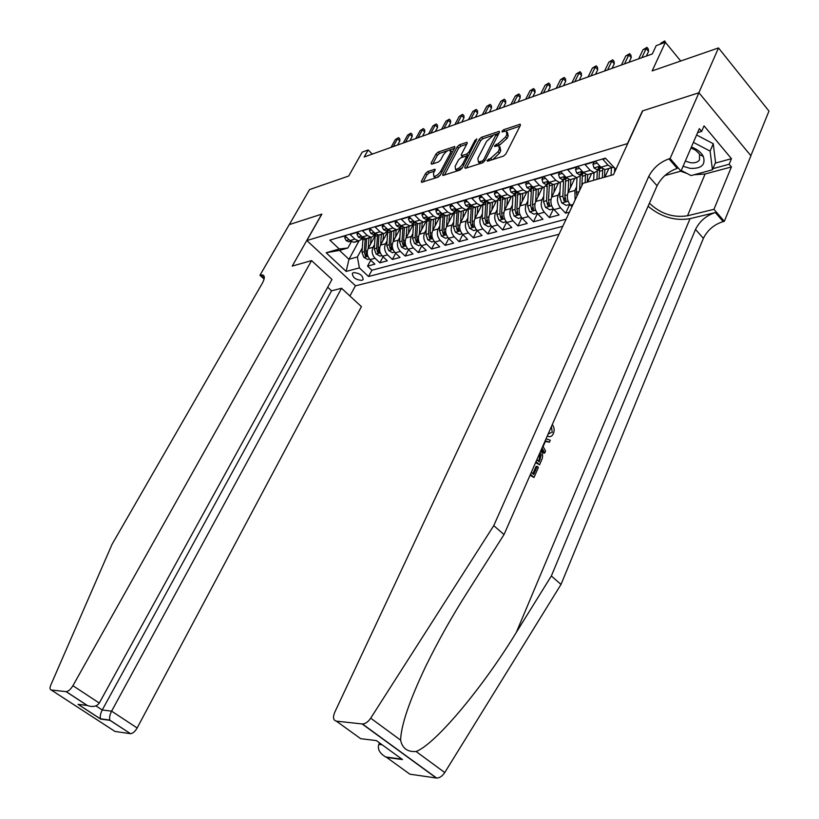 <?xml version="1.0" encoding="UTF-8"?>
<svg xmlns="http://www.w3.org/2000/svg" width="819" height="819" viewBox="0 0 819 819"><rect width="100%" height="100%" fill="white"/><g stroke="black" fill="none" stroke-linecap="round" stroke-linejoin="round"><path stroke-width="1.23" d="M487.029 160.452L487.5 161.23L503.531 156.081L505.876 153.972L520.382 125.327L520.198 124.201L503.644 129.73L502.037 131.173L502.16 131.961L506.265 130.979L506.818 134.603L505.61 136.957L498.239 143.591L494.584 145.721L494.696 146.529L498.751 145.587L499.324 149.293L498.106 151.679L490.694 158.333L487.029 160.452M361.875 280.374L363.104 279.617C362.858 275.43 359.674 273.085 353.552 272.594L352.354 273.351C352.59 277.528 355.763 279.873 361.875 280.374M427.713 171.55L425.563 173.515L421.447 181.204L421.56 182.35L438.083 177.119L440.284 175.123L454.832 147.615L454.709 146.509L438.134 152.068L435.984 154.013L431.101 163.165L431.633 164.22L438.482 161.937L440.653 159.971L443.089 155.395C445.27 152.047 447.614 150.235 450.122 149.949L450.43 152.918L440.857 171.007C438.677 174.375 436.332 176.198 433.835 176.474L433.507 173.403L435.002 169.246L427.713 171.55L429.074 172.942L426.924 174.897L423.167 181.91M627.6 143.325L642.444 110.934L698.832 92.793L718.498 47.932L652.159 70.905L665.386 42.312L656.193 45.639L652.333 53.941L364.209 156.982L368.161 149.969L362.213 152.129L348.699 176.024L309.551 189.578L289.312 224.58L321.887 214.097L306.869 240.551L627.753 143.509M464.711 167.25L465.335 168.356L482.565 162.817L484.858 160.749L499.385 132.463L499.232 131.337L481.49 137.285L479.248 139.312L464.711 167.25L465.673 168.243M459.95 170.086L442.844 175.501L442.721 174.345L457.258 146.785L459.449 144.799L467.004 142.322L467.137 143.427L461.281 154.596L461.414 155.733L466.646 154.085L468.877 152.068L474.979 140.387L476.883 138.923L462.192 168.059L459.95 170.086M718.498 47.932L768.969 111.077L750.849 155.723M370.731 260.196L367.547 266.103L374.887 264.148L370.116 259.623L375.051 258.272C372.061 254.873 371.396 251.208 373.034 247.256L374.559 244.441M383.077 256.757L379.832 262.827L387.326 260.821L382.534 256.245L387.582 254.873C384.572 251.433 383.896 247.727 385.544 243.745L387.07 240.878M395.679 253.245L392.373 259.469L400.03 257.432L395.208 252.795L400.358 251.402C397.338 247.922 396.652 244.175 398.3 240.151L399.846 237.244M408.538 249.662L405.18 256.06L412.981 253.972L408.149 249.283L413.4 247.85C410.37 244.328 409.684 240.54 411.333 236.486L412.889 233.528M421.672 245.987L418.243 252.569L426.218 250.44L421.365 245.69L426.73 244.236C423.679 240.673 422.983 236.845 424.631 232.75L426.208 229.73M435.073 242.24L431.582 249.007L439.721 246.826L434.858 242.025L440.325 240.53C437.274 236.926 436.568 233.057 438.216 228.921L439.803 225.86M448.771 238.411L445.208 245.362L453.521 243.141L448.638 238.278L454.228 236.752C451.156 233.108 450.44 229.197 452.088 225.02L453.695 221.898M462.755 234.49L459.131 241.646L467.618 239.373L462.715 234.449L468.427 232.893C465.346 229.197 464.629 225.245 466.267 221.038L467.884 217.844M477.047 230.487L473.351 237.848L482.033 235.534L477.098 230.538L482.944 228.951C479.842 225.205 479.115 221.212 480.763 216.963L482.391 213.708M491.656 226.382L487.878 233.968L496.754 231.603L491.799 226.546L497.778 224.918C494.666 221.13 493.939 217.086 495.577 212.797L497.225 209.48M506.582 222.184L502.733 229.996L511.803 227.58L506.838 222.451L512.95 220.792C509.827 216.953 509.08 212.868 510.718 208.528L512.387 205.149M521.857 217.874L517.925 225.942L527.201 223.464L522.215 218.274L528.46 216.574C525.327 212.684 524.58 208.558 526.207 204.177L527.897 200.727M537.469 213.462L533.456 221.795L542.946 219.257L537.94 213.994L544.338 212.264C541.185 208.323 540.427 204.136 542.055 199.713L543.755 196.191M553.449 208.937L549.344 217.557L559.049 214.957L554.033 209.623L560.575 207.842C557.422 203.849 556.654 199.621 558.271 195.157L559.991 191.564M569.727 204.433L565.601 213.206L569.389 212.203M605.65 158.456L602.815 159.295L608.046 165.141L612.1 167.537L613.697 167.455M608.22 168.663L604.924 169.615L600.87 167.23L595.648 161.435L585.032 164.588L590.243 170.342L594.297 172.696L599.18 169.615L599.641 168.612M590.591 173.771L587.295 174.734L583.251 172.389L578.04 166.667L567.69 169.748L572.88 175.42L576.914 177.733L581.807 174.672L582.268 173.679M573.372 178.757L570.085 179.719L566.052 177.416L560.861 171.775L550.747 174.785L555.927 180.375L559.95 182.647L565.315 178.624M556.572 183.63L553.275 184.582L549.262 182.32L544.082 176.761L534.213 179.699L539.373 185.207L543.386 187.449L548.74 183.456M540.161 188.39L536.875 189.343L532.862 187.111L527.702 181.634L518.058 184.5L523.198 189.936L527.211 192.137L532.565 188.175L533.855 188.022M524.129 193.038L520.843 193.99L516.84 191.789L511.701 186.394L502.282 189.189L507.401 194.553L511.404 196.724L516.738 192.813M508.456 197.574L505.18 198.526L501.187 196.365L496.068 191.042L486.865 193.775L491.963 199.068L495.945 201.198L501.269 197.348M493.14 202.017L489.864 202.958L485.892 200.839L480.794 195.577L471.795 198.259L476.873 203.47L480.845 205.579L486.148 201.781M478.163 206.357L474.897 207.299L470.935 205.211L465.857 200.02L457.053 202.641L462.121 207.791L466.072 209.859L471.355 206.101M463.523 210.596L460.258 211.548L456.306 209.48L451.249 204.361L442.639 206.92L447.686 212.008L451.627 214.046L456.889 210.34M449.201 214.752L445.945 215.694L442.004 213.667L436.967 208.61L428.552 211.118L433.568 216.134L437.5 218.141L442.741 214.476M435.176 218.816L431.93 219.748L428.009 217.752L422.993 212.766L414.752 215.213L419.758 220.168L423.669 222.144L428.511 219.277L428.9 218.53L427.057 218.089L426.699 217.393L427.436 217.189M421.468 222.788L418.222 223.73L414.312 221.754L409.316 216.83L401.259 219.226L406.234 224.119L410.135 226.064L415.294 222.584M408.036 226.679L404.801 227.61L400.911 225.675L395.935 220.813L388.042 223.157L392.997 227.989L396.887 229.914L401.975 226.556M395.741 229.678L391.666 231.419L387.786 229.515L382.831 224.703L375.102 227.006L380.036 231.777L383.916 233.671L388.933 230.436M382.821 233.466L378.798 235.155L374.928 233.272L370.004 228.521L362.438 230.774L367.352 235.483L371.212 237.356L376.167 234.234M370.178 237.162L366.195 238.8L362.346 236.947L357.442 232.258L350.02 234.459L354.914 239.117L358.763 240.96L363.656 237.96M370.116 259.623C367.137 256.234 366.462 252.58 368.11 248.648L375.02 235.892M382.534 256.245C379.535 252.815 378.859 249.13 380.507 245.157L387.223 232.668M395.208 252.795C392.199 249.334 391.523 245.598 393.161 241.595L399.774 229.207M408.149 249.283C405.129 245.772 404.432 242.004 406.081 237.96L412.622 225.604M421.365 245.69C418.325 242.148 417.629 238.329 419.277 234.254L425.778 221.847M434.858 242.025C431.797 238.431 431.101 234.582 432.749 230.467L439.24 217.977M448.638 238.278C445.567 234.643 444.86 230.753 446.498 226.597L453.009 213.974M462.715 234.449C459.633 230.774 458.916 226.832 460.565 222.635L467.086 209.848M477.098 230.538C474.006 226.812 473.28 222.84 474.928 218.601L481.5 205.6M491.799 226.546C488.697 222.768 487.97 218.745 489.608 214.465L496.242 201.218M506.838 222.451C503.726 218.632 502.979 214.568 504.617 210.248L511.302 196.755M522.215 218.274C519.082 214.404 518.335 210.288 519.973 205.927L526.648 192.301M537.94 213.994C534.797 210.084 534.049 205.917 535.677 201.515L542.342 187.756M554.033 209.623C550.88 205.651 550.122 201.443 551.74 196.99L558.394 183.098M575.102 200.02L574.877 190.489L576.607 186.814M571.959 206.716L570.505 205.149C567.342 201.126 566.564 196.867 568.191 192.363L574.825 178.337M587.653 182.002L591.646 173.464M604.883 177.099L608.865 168.479M559.039 234.265L355.559 285.821L306.869 240.551M367.547 266.103L371.898 270.219L368.53 276.494L562.766 226.31M368.53 276.494L359.387 267.895L346.171 271.427L326.136 252.743L339.25 248.976L329.852 240.141L605.374 158.149L615.908 169.349M337.602 237.838L345.127 235.923L350.01 240.551L353.849 242.383L357.78 240.786M565.601 213.206L560.575 207.842M549.344 217.557L544.338 212.264M533.456 221.795L528.46 216.574M517.925 225.942L512.95 220.792M502.733 229.996L497.778 224.918M487.878 233.968L482.944 228.951M473.351 237.848L468.427 232.893M459.131 241.646L454.228 236.752M445.208 245.362L440.325 240.53M431.582 249.007L426.73 244.236M418.243 252.569L413.4 247.85M405.18 256.06L400.358 251.402M392.373 259.469L387.582 254.873M379.832 262.827L375.051 258.272M371.898 270.219L566.113 219.185M358.978 240.97L348.955 259.295L357.381 256.961L362.295 247.942M372.287 154.095L368.161 149.969M680.732 61.015L665.386 42.312M351.402 241.595L347.88 247.993L339.486 250.399L348.955 259.295L346.171 271.427M339.25 248.976L347.88 247.993M357.381 256.961L359.387 267.895M326.136 252.743L339.486 250.399M492.864 159.51L499.498 153.153L498.106 151.679M499.969 146.877L500.706 150.768L499.498 153.153M507.442 132.248L508.189 136.077L506.992 138.431L499.621 145.065L498.054 145.587M519.983 126.116L505.702 130.968M492.557 135.432L482.841 138.728L480.61 140.745L466.451 167.997M498.986 133.241L496.427 134.111M482.084 161.118L483.691 159.674L496.324 134.091L493.837 134.859L486.578 141.411L477.866 158.282L478.388 162.008L482.084 161.118L483.333 162.428M497.788 135.575L496.58 134.357M478.572 162.029L480.64 163.431M444.451 175.071L458.609 148.198L457.258 146.785M466.738 144.195L460.8 146.212L458.609 148.198M462.438 156.787L461.414 155.733M465.98 156.183L469.052 154.904M455.149 166.298L455.518 169.39C458.118 169.113 460.534 167.25 462.745 163.82L466.134 157.33L465.509 156.255L460.759 157.821L458.538 159.838L455.149 166.298M455.948 169.4L456.9 170.813L462.438 167.598M467.588 157.719L466.339 156.552M434.746 171.079L429.074 172.942M434.295 176.474L435.78 177.856M437.018 177.457L440.417 174.887M452.354 152.293L451.003 150.87M447.798 150.624L439.475 153.45L437.336 155.395L432.831 163.82M454.432 148.372L449.826 149.938M664.352 42.69L663.902 42.138L663.503 42.997M660.677 43.305L664.68 40.95L660.278 44.165M664.68 40.95L666.072 43.161M683.087 166.257L690.018 168.345C701.371 168.878 705.804 164.916 703.337 156.46C701.084 152.262 697.102 149.119 691.379 147.041M685.319 161.087L690.458 162.694C694.696 163.206 697.696 162.295 699.467 159.971L699.549 154.525L698.853 153.348L695.546 150.164L690.99 147.963M696.59 134.971L713.257 143.714L715.53 162.438L712.438 169.809L691.041 175.583L681.275 170.465M693.396 142.373L710.114 151.126L712.438 169.809M713.257 143.714L710.114 151.126M531.326 472.328L533.66 474.467L537.203 466.369L536.035 466.472L532.862 473.73M530.036 475.266L533.988 477.497L530.477 474.273M535.595 462.602L539.537 464.823L536.035 461.588M648.085 206.234C660.994 217.025 674.979 221.161 690.048 218.663L715.366 212.541L723.187 221.591L724.324 221.325L750.91 155.794L698.935 92.752L642.731 110.841L613.482 174.652L582.923 183.343L334.684 712.397C332.698 717.372 333.261 720.29 336.374 721.15L362.459 723.986C365.397 723.842 368.14 721.908 370.7 718.181L493.765 525.624L648.771 176.382C653.234 167.967 659.971 162.121 668.969 158.855L670.096 158.528L698.935 92.752M493.765 525.624L504.013 534.582L467.577 591.871C452.211 615.949 438.267 640.755 425.757 666.277C409.428 700.706 401.044 725.327 400.614 740.141C402.303 748.32 407.463 752.108 416.093 751.504C435.565 744.102 483.056 687.11 516.328 632.381L551.351 575.982L695.505 229.422C699.723 221.069 706.347 215.448 715.366 212.541M541.328 449.518L543.785 453.163L544.666 453.071L542.004 447.993M545.403 441.4L549.406 442.229L545.638 440.847L543.12 446.601L545.556 451.054L544.666 453.071M379.494 742.874L378.818 744.389L382.156 744.809M551.351 575.982L561.015 584.438L703.378 238.36C707.565 230.026 714.168 224.437 723.187 221.591M668.969 158.855L677.2 168.376C668.191 171.58 661.476 177.385 657.063 185.79L504.013 534.582M336.374 721.15L360.677 738.687L376.351 740.591L402.508 759.571L386.701 757.452L409.889 774.18L436.302 778.009L362.141 723.965M416.093 751.504L444.748 772.552L561.015 584.438M670.096 158.528L680.978 171.13L699.324 128.655L701.637 131.429L697.604 132.617M715.243 163.135L731.459 158.691L704.043 125.85L701.637 131.429M731.459 158.691L729.156 164.261L731.408 166.943L713.953 209.316L724.324 221.325M649.406 203.225C660.564 213.8 673.259 217.977 687.499 215.776L713.953 209.316M680.978 171.13L664.885 175.553M444.748 772.552C442.321 776.177 439.608 778.009 436.629 778.05L436.302 778.009M409.889 774.18L407.299 772.317M731.408 166.943L705.108 173.997L694.041 174.775M687.039 173.485L680.681 171.212M712.929 168.653L729.156 164.261M402.508 759.571L396.457 755.179M386.701 757.452L385.708 756.991C379.627 753.306 377.334 749.109 378.818 744.389M548.106 434.08L551.085 432.606M552.221 432.473L551.443 426.484M551.709 425.88L552.508 424.785C554.299 427.538 554.606 430.405 553.449 433.394C552.16 436.343 550.266 437.285 547.757 436.21L547.276 435.974M546.038 438.8L550.286 440.223L549.406 442.229M540.847 450.634C542.864 453.603 543.13 456.705 541.666 459.94L539.537 464.823M536.885 459.664L539.199 461.814L541.124 455.118L539.997 452.559M540.427 458.998L539.26 459.111L538.4 461.066M541.124 455.118L539.813 455.241L539.26 459.111M537.203 466.369L538.38 467.454L533.988 477.497M311.558 260.606L72.911 685.698L99.283 703.05L331.982 279.443L311.558 260.606L292.219 266.103L321.713 214.158L289.261 224.601L259.94 275.297L264.107 279.023M327.692 287.254L331.562 290.817L341.543 288.278L361.414 306.613L137.152 727.968C135.012 731.592 132.811 733.496 130.528 733.691L109.981 720.341L100.665 719.092L78.03 704.34L87.213 705.456L66.063 691.625L51.269 690.007C49.795 689.639 49.642 687.96 50.829 685.001L112.06 544.318L262.254 283.374C264.936 278.358 264.977 275.542 262.377 274.918L259.94 275.297M130.385 733.681L114.967 731.439L51.269 690.007M355.456 285.729L349.918 295.997M341.543 288.278L111.609 711.158L137.152 727.968M66.063 691.625L66.196 691.635C68.407 691.359 70.649 689.373 72.911 685.698M331.562 290.817L102.242 709.991L111.609 711.158C109.797 714.782 109.214 717.741 109.848 720.065L109.981 720.341M100.665 719.092L100.522 718.816C99.867 716.512 100.44 713.574 102.242 709.991L95.946 705.865M78.03 704.34L85.145 705.2M87.213 705.456L87.551 705.599C92.885 707.319 96.796 706.469 99.283 703.05M611.097 175.327L611.394 167.741M614.68 168.56L614.537 172.348M604.473 177.211L604.842 169.605M602.344 177.825L602.753 168.827M593.683 180.282L593.99 172.789M599.037 178.757L599.6 168.704M597.266 171.99L596.959 179.351M587.264 182.115L587.643 174.631M585.135 182.719L585.524 174.171M576.996 195.997L576.361 192.352L576.996 177.743M581.818 185.708L582.504 173.597M580.2 176.791L579.606 190.407M570.423 187.643L570.843 179.494M568.099 192.557L568.703 179.341M569.87 204.392L566.164 205.395L561.762 202.897L559.735 197L560.391 182.688M563.533 181.439L562.868 196.12L563.963 200.716L566.072 201.269L564.854 195.567L565.775 178.593M563.963 200.716L564.936 197.205M597.143 163.094L592.966 164.322L594.051 167.987L596.662 169.482L598.515 169.072M595.751 161.538L594.031 162.049L592.966 164.322M601.269 167.649L598.269 167.189L598.566 167.977L601.801 168.141M646.375 56.071L648.546 51.443L646.16 48.577L641.881 57.678M643.007 49.713L646.959 47.389L646.16 48.577L643.007 49.713L638.728 58.804M646.959 47.389L648.279 48.986L648.546 51.443M579.535 168.294L575.542 169.482L576.658 173.085L579.268 174.549L581.121 174.15M578.142 166.769L576.617 167.23L575.542 169.482M583.507 172.655L580.794 172.297L581.091 173.075L584.213 173.3M629.033 62.275L631.203 57.688L628.828 54.863L624.539 63.882M625.747 55.979L629.647 53.675L628.828 54.863L625.747 55.979L621.457 64.977M629.647 53.675L630.968 55.252L631.203 57.688M562.346 173.382L558.538 174.508L559.684 178.061L562.295 179.504L564.137 179.095M560.954 171.877L559.612 172.277L558.538 174.508M566.154 177.528L563.728 177.293L564.035 178.061L567.024 178.327M612.08 68.335L614.26 63.79L611.885 61.005L607.585 69.943M608.886 62.09L612.725 59.828L611.885 61.005L608.886 62.09L604.576 71.018M612.725 59.828L614.045 61.374L614.26 63.79M545.567 178.347L541.932 179.422L543.11 182.924L545.71 184.336L547.563 183.927M544.185 176.863L543.007 177.211L541.932 179.422M549.211 182.268L547.072 182.166L547.389 182.934L550.255 183.241M595.515 74.263L597.706 69.758L595.341 67.004L591.021 75.87M592.393 68.069L596.191 65.827L595.341 67.004L592.393 68.069L588.083 76.914M596.191 65.827L597.512 67.353L597.706 69.758M554.002 192.27L554.443 184.255M551.678 197.144L552.282 184.357M553.398 208.876L549.866 209.838L545.515 207.371L543.499 201.535L544.174 187.479M547.266 185.944L546.56 200.686L547.635 205.221L549.713 205.784L548.495 200.143L549.426 183.436M547.635 205.221L548.689 202.334M529.176 183.2L525.716 184.224L526.924 187.664L529.514 189.066L531.357 188.646M527.805 181.736L526.791 182.033L525.716 184.224M532.698 186.937L530.804 186.927L532.555 188.175L529.514 189.066M579.32 80.047L581.521 75.583L579.156 72.871L574.825 81.654M576.279 73.915L580.026 71.703L579.156 72.871L576.279 73.915L571.949 82.688M580.026 71.703L581.336 73.208L581.521 75.583M537.96 196.795L538.4 188.892M535.626 201.617L536.23 189.23M537.305 213.257L533.937 214.179L529.627 211.742L527.631 205.978L528.316 192.127M531.367 190.305L530.62 205.139L531.685 209.633L533.722 210.186L532.514 204.617L533.456 188.135M513.175 187.93L509.868 188.913L511.097 192.301L513.687 193.673L515.53 193.264M511.803 186.486L509.868 188.913M516.584 191.523L514.905 191.585L515.233 192.322L517.843 192.7L517.608 195.035L520.556 193.949M563.492 85.708L565.683 81.286L563.329 78.614L558.998 87.316M560.524 79.638L564.219 77.447L563.329 78.614L560.524 79.638L556.183 88.329M564.219 77.447L565.53 78.931L565.683 81.286M522.276 201.228L522.737 193.438M519.942 205.989L520.546 194.185M521.58 217.547L518.366 218.427L514.107 216.011L512.121 210.319L512.827 196.652M515.837 194.502L515.038 209.5L516.103 213.933L518.099 214.496L516.891 208.978L517.608 195.035M497.532 192.557L494.389 193.489L495.638 196.836L498.218 198.188L500.061 197.778M496.171 191.134L494.389 193.489M500.859 196.028L499.365 196.13L499.703 196.867L502.18 197.256M548.003 91.257L550.204 86.865L547.85 84.224L543.509 92.854M545.106 85.227L548.761 83.067L547.85 84.224L545.106 85.227L540.755 93.847M548.761 83.067L550.061 84.531L550.204 86.865M506.951 205.549L507.411 197.881M504.606 210.278L505.231 198.515M506.214 221.734L503.142 222.573L498.925 220.188L496.949 214.558L497.676 201.054M500.675 198.515L499.805 213.759L500.859 218.151L502.815 218.704L501.617 213.257L502.549 197.522M482.248 197.082L479.248 197.973L480.528 201.269L483.097 202.59L484.94 202.18M480.886 195.68L479.248 197.973M485.493 200.43L484.183 200.573L484.52 201.3L486.875 201.709M532.852 96.673L535.053 92.322L532.708 89.721L528.357 98.28M530.026 90.694L533.63 88.565L532.708 89.721L530.026 90.694L525.665 99.242M533.63 88.565L534.93 90.008L535.053 92.322M491.953 209.787L492.424 202.221M495.577 212.797L489.608 214.465L490.253 202.856M491.175 225.829L488.257 226.628L484.08 224.273L482.115 218.704L482.862 205.334M485.872 202.303L484.909 217.926L485.954 222.266L487.878 222.829L486.681 217.434L487.581 202.191M467.311 201.505L464.455 202.344L465.755 205.6L468.314 206.9L470.147 206.49M465.95 200.123L464.455 202.344M470.485 204.75L469.328 204.914L469.676 205.641L471.908 206.06M518.017 101.976L520.229 97.666L517.895 95.096L513.533 103.573M515.264 96.048L518.826 93.939L517.895 95.096L515.264 96.048L510.902 104.525M518.826 93.939L520.116 95.362L520.229 97.666M477.293 213.923L477.774 206.47M474.948 218.56L475.593 207.094M476.474 229.842L473.689 230.6L469.553 228.266L467.608 222.768L468.376 209.5M471.406 206.101L470.341 222L471.375 226.29L473.269 226.853L472.072 221.519L472.962 206.716M452.692 205.825L449.979 206.634L451.3 209.838L453.859 211.118L455.681 210.708M451.351 204.463L449.979 206.634M455.814 208.978L454.811 209.162L455.159 209.879L457.258 210.319M503.501 107.166L505.712 102.887L503.388 100.358L499.027 108.763M500.818 101.29L504.33 99.201L503.388 100.358L500.818 101.29L496.447 109.685M504.33 99.201L505.62 100.614L505.712 102.887M462.94 217.977L463.431 210.626M460.595 222.573L461.261 211.251M462.09 233.763L459.439 234.48L455.344 232.176L453.409 226.74L454.197 213.544M457.156 210.329L456.081 225.993L457.104 230.231L458.968 230.794L457.77 225.512L458.65 211.128M438.411 210.053L435.821 210.821L437.162 213.974L439.711 215.243L441.533 214.834M437.059 208.702L435.821 210.821M440.96 214.035L441.431 213.124L440.602 213.329L440.96 214.035L442.925 214.465M489.291 112.244L491.513 108.006L489.189 105.508L484.828 113.841M486.67 106.419L490.141 104.361L486.67 106.419L482.299 114.752M490.141 104.361L491.431 105.753L491.513 108.006M448.894 221.949L449.396 214.691M446.55 226.494L447.235 215.315M448.013 237.592L445.485 238.278L441.431 236.005L439.506 230.62L440.315 217.496M443.171 214.639L442.127 229.893L443.151 234.091L444.973 234.654L443.785 229.433L444.656 215.407M424.426 214.189L421.969 214.916L423.331 218.028L425.86 219.277L427.682 218.868M423.085 212.858L421.969 214.916M475.378 117.219L477.6 113.022L475.286 110.545L470.915 118.816M472.819 111.445L476.248 109.408L472.819 111.445L468.448 119.707M476.248 109.408L477.528 110.78L477.6 113.022M435.155 225.829L435.657 218.673M432.811 230.334L433.497 219.297M434.234 241.349L431.828 242.004L427.815 239.752L425.911 234.429L426.74 221.335M429.484 218.919L428.47 233.712L429.484 237.858L431.275 238.421L430.098 233.261L430.958 219.574M410.749 218.243L408.415 218.929L409.787 222L412.315 223.229L414.127 222.819M413.718 221.171L413.093 221.376L413.462 222.062L415.172 222.502M461.752 122.092L463.963 117.926L461.67 115.489L457.299 123.689M459.244 116.37L462.643 114.353L459.244 116.37L454.873 124.56M462.643 114.353L463.912 115.704L463.963 117.926M409.459 216.963L408.415 218.929M421.703 229.637L422.215 222.573M419.359 234.101L420.055 223.198M420.751 245.024L418.458 245.649L414.486 243.417L412.592 238.155L413.441 225.082M416.083 223.075L415.1 237.449L416.103 241.554L417.874 242.117L416.687 237.008L417.557 223.618M397.358 222.205L395.137 222.86L396.529 225.89L399.048 227.098L400.86 226.689M400.296 225.071L400.143 225.952L401.73 226.382M448.402 126.873L450.614 122.737L448.331 120.321L443.959 128.46M445.956 121.181L449.303 119.195L445.956 121.181L441.584 129.31M449.303 119.195L450.573 120.536L450.614 122.737M396.13 221.007L395.137 222.86M408.517 233.354L409.039 226.392M406.173 237.786L406.889 227.017M407.545 248.618L405.364 249.211L401.433 247.01L399.549 241.8L400.419 228.726M402.968 227.119L402.006 241.114L402.999 245.178L404.74 245.741L403.562 240.684L404.432 227.569M384.244 226.075L382.145 226.699L383.548 229.689L386.056 230.886L387.868 230.477M387.152 228.9L387.111 229.76L388.564 230.18M435.319 131.552L437.541 127.447L435.258 125.072L430.886 133.139M432.923 125.911L436.24 123.935L432.923 125.911L428.552 133.968M436.24 123.935L437.51 125.266L437.541 127.447M383.087 224.959L382.145 226.699M395.618 237.008L396.14 230.129M393.274 241.4L393.99 230.753M394.604 252.15L392.536 252.713L388.646 250.522L386.763 245.372L387.663 232.268M390.131 231.06L389.179 244.707L390.161 248.72L391.871 249.283L390.704 244.277L391.574 231.419M371.416 229.873L369.42 230.467L370.843 233.415L373.341 234.592L375.143 234.183M374.293 232.657L374.344 233.497L375.655 233.886M422.502 136.138L424.713 132.064L422.44 129.719L418.069 137.715M420.157 130.538L423.433 128.593L420.157 130.538L415.786 138.534M423.433 128.593L424.703 129.893L424.713 132.064M370.311 228.818L369.42 230.467M382.964 240.581L383.497 233.794M380.63 244.932L381.357 234.408M381.93 255.6L379.975 256.132L376.116 253.972L374.252 248.874L375.174 235.718M377.549 234.899L376.607 248.218L377.59 252.201L379.269 252.754L378.102 247.799L378.982 235.094M358.835 233.599L356.951 234.152L358.384 237.07L360.872 238.227L362.674 237.817M361.711 236.333L361.834 237.152L363.022 237.52M409.93 140.633L412.141 136.599L409.879 134.275L405.507 142.209M407.647 135.084L410.882 133.149L407.647 135.084L403.276 143.008M410.882 133.149L412.141 134.439L412.141 136.599M357.801 232.606L356.951 234.152M370.577 244.093L371.109 237.377M368.243 248.403L368.98 238.001M369.512 258.988L367.659 259.49L363.831 257.35L361.978 252.303L362.95 239.066M365.233 238.636L364.291 251.658L365.264 255.6L366.922 256.163L365.755 251.249L366.656 238.677M346.519 237.244L344.738 237.766L346.181 240.643L348.669 241.789L350.45 241.38M349.375 239.947L350.624 241.073M397.604 145.035L399.826 141.032L397.563 138.739L393.202 146.611M395.372 139.527L398.577 137.623L395.372 139.527L391.011 147.4M398.577 137.623L399.826 138.902L399.826 141.032M345.546 236.312L344.738 237.766M368.11 248.648L373.034 247.256M380.507 245.157L385.544 243.745M393.161 241.595L398.3 240.151M406.081 237.96L411.333 236.486M419.277 234.254L424.631 232.75M432.749 230.467L438.216 228.921M446.498 226.597L452.088 225.02M460.565 222.635L466.267 221.038M474.928 218.601L480.763 216.963M504.617 210.248L510.718 208.528M519.973 205.927L526.207 204.177M535.677 201.515L542.055 199.713M551.74 196.99L558.271 195.157M568.191 192.363L574.877 190.489M600.87 167.23L608.046 165.141M350.01 240.551L354.914 239.117M362.346 236.947L367.352 235.483M374.928 233.272L380.036 231.777M387.786 229.515L392.997 227.989M400.911 225.675L406.234 224.119M414.312 221.754L419.758 220.168M428.009 217.752L433.568 216.134M442.004 213.667L447.686 212.008M456.306 209.48L462.121 207.791M470.935 205.211L476.873 203.47M485.892 200.839L491.963 199.068M501.187 196.365L507.401 194.553M516.84 191.789L523.198 189.936M532.862 187.111L539.373 185.207M549.262 182.32L555.927 180.375M566.052 177.416L572.88 175.42M583.251 172.389L590.243 170.342M570.505 205.149L573.013 204.463M492.055 159.766L490.694 158.333M500.706 150.768L499.324 149.293M497.512 145.69L496.191 144.277M499.621 145.065L498.239 143.591M506.992 138.431L505.61 136.957M508.189 136.077L506.818 134.603M504.924 131.112L503.644 129.73M520.454 125.153L519.645 124.273M489.997 160.422L488.646 158.999M480.61 140.745L479.248 139.312M482.841 138.728L481.49 137.285M499.488 132.248L498.71 131.409M484.807 160.852L483.691 159.674M497.542 136.056L496.437 134.869M481.296 163.227L479.944 161.804M443.673 175.317L442.721 174.345M460.8 146.212L459.449 144.799M467.26 143.151L466.523 142.383M463.185 157.023L461.885 155.661M468.018 155.518L466.646 154.085M469.952 153.184L468.877 152.068M476.034 141.503L474.979 140.387M463.82 164.947L462.745 163.82M467.209 158.446L466.134 157.33M435.268 170.024L434.561 169.308M441.902 172.072L440.857 171.007M451.464 153.982L450.43 152.918M432.012 164.097L431.101 163.165M437.336 155.395L435.984 154.013M439.475 153.45L438.134 152.068M454.965 147.318L454.248 146.57M422.399 182.156L421.447 181.204M426.924 174.897L425.563 173.515M516.328 632.381L690.048 218.663M399.15 759.121L398.577 758.711M695.505 229.422L703.378 238.36M657.063 185.79L648.771 176.382M370.7 718.181L400.614 740.141M705.108 173.997L687.499 215.776M264.23 278.419L260.544 275.123M611.394 167.864L612.397 167.567M599.334 171.355L602.641 170.393M593.99 172.901L594.594 172.727M582.217 176.31L585.442 175.379M576.361 192.352L579.053 191.595M561.875 202.958L568.161 201.239M565.499 181.153L568.652 180.241M563.001 181.879L563.523 181.726M564.854 195.567L567.454 194.84M559.735 197L562.868 196.12M599.918 166.175L594.021 167.905M599.078 166.871L598.566 167.977M582.299 171.335L576.627 173.004M581.603 171.99L581.091 173.075M565.1 176.382L559.653 177.979M564.547 176.996L564.035 178.061M548.31 181.306L543.079 182.832M547.891 181.89L547.389 182.934M545.618 207.432L551.699 205.764M549.17 185.893L552.241 185.002M546.437 186.681L547.235 186.445M548.495 200.143L551.003 199.437M543.499 201.535L546.56 200.686M531.92 186.108L526.893 187.582M531.623 186.66L531.121 187.684M529.739 211.804L535.616 210.186M533.21 190.51L536.21 189.639M530.251 191.37L531.316 191.062M532.514 204.617L534.93 203.941M527.631 205.978L530.62 205.139M532.831 207.289L531.685 209.633M515.898 190.807L511.066 192.219M515.724 191.318L515.233 192.322M514.209 216.073L519.901 214.506M514.445 195.956L515.755 195.567M516.891 208.978L519.226 208.333M512.121 210.319L515.038 209.5M517.209 211.671L516.103 213.933M500.255 195.393L495.608 196.755M500.194 195.884L499.703 196.867M499.027 220.25L504.535 218.734M502.354 199.457L505.221 198.618M498.986 200.43L500.542 199.979M501.617 213.257L503.869 212.623M496.949 214.558L499.805 213.759M501.945 215.95L500.859 218.151M484.961 199.877L480.497 201.187M485.002 200.338L484.52 201.3M484.183 224.334L489.506 222.86M487.438 203.777L490.243 202.958M483.875 204.811L485.667 204.289M486.681 217.434L488.861 216.82M482.115 218.704L484.909 217.926M487.018 220.137L485.954 222.266M470.004 204.259L465.724 205.518M470.157 204.689L469.676 205.641M469.656 228.327L474.815 226.904M472.839 208.006L475.593 207.207M469.103 209.091L471.109 208.507M472.072 221.519L474.17 220.925M467.608 222.768L470.341 222M472.409 224.232L471.375 226.29M455.384 208.548L451.269 209.756M455.63 208.958L455.159 209.879M455.446 232.238L460.442 230.856M458.568 212.141L461.251 211.363M454.647 213.278L456.869 212.633M457.77 225.512L459.807 224.949M453.409 226.74L456.081 225.993M458.128 228.235L457.104 230.231M441.083 212.745L437.131 213.902M441.533 236.056L446.375 234.725M444.594 216.185L447.225 215.428M440.509 217.373L442.936 216.666M443.785 229.433L445.751 228.88M439.506 230.62L442.127 229.893M444.144 232.156L443.151 234.091M427.088 216.84L423.29 217.956M427.498 217.25L427.057 218.089M427.917 239.803L432.606 238.513M430.917 220.147L433.486 219.4M426.73 221.365L429.289 220.618M430.098 233.261L431.992 232.729M425.911 234.429L428.47 233.712M430.456 235.985L429.484 237.858M413.4 220.854L409.756 221.929M413.861 221.314L413.462 222.062M414.588 243.468L419.123 242.219M413.431 225.215L415.939 224.488M416.687 237.008L418.519 236.496M412.592 238.155L415.1 237.449M417.055 239.732L416.103 241.554M400 224.785L396.498 225.809M400.501 225.286L400.143 225.952M401.525 247.062L405.927 245.854M400.399 228.992L402.856 228.286M403.562 240.684L405.323 240.182M399.549 241.8L402.006 241.114M403.931 243.407L402.999 245.178M386.875 228.634L383.517 229.617M387.428 229.166L387.111 229.76M388.738 250.583L392.997 249.406M387.633 232.688L390.039 231.992M390.704 244.277L392.403 243.796M386.763 245.372L389.179 244.707M391.083 247L390.161 248.72M374.027 232.401L370.802 233.343M374.621 232.975L374.344 233.497M376.208 254.023L380.333 252.897M375.122 236.312L377.487 235.626M378.102 247.799L379.75 247.338M374.252 248.874L376.607 248.218M378.48 250.522L377.59 252.201M361.445 236.087L358.353 236.998M363.923 257.401L367.915 256.306M362.868 239.865L365.182 239.199M365.755 251.249L367.352 250.809M361.978 252.303L364.291 251.658M366.144 253.972L365.264 255.6M349.119 239.701L346.15 240.571M604.924 169.615L612.1 167.537M587.295 174.734L594.297 172.696M570.085 179.719L576.914 177.733M553.275 184.582L559.95 182.647M536.875 189.343L543.386 187.449M520.843 193.99L527.211 192.137M505.18 198.526L511.404 196.724M489.864 202.958L495.945 201.198M474.897 207.299L480.845 205.579M460.258 211.548L466.072 209.859M445.945 215.694L451.627 214.046M431.93 219.748L437.5 218.141M418.222 223.73L423.669 222.144M404.801 227.61L410.135 226.064M391.666 231.419L396.887 229.914M378.798 235.155L383.916 233.671M366.195 238.8L371.212 237.356M353.849 242.383L358.763 240.96M479.78 163.462L478.388 162.008M456.9 170.813L455.518 169.39M435.206 177.866L433.835 176.474M699.549 154.525L703.337 156.46M362.459 723.986L436.629 778.05M385.708 756.991L401.505 759.1M547.143 436.281L547.757 436.21M264.23 276.576L262.377 274.918M130.528 733.691L109.92 720.218M100.522 718.816L109.848 720.065M78.358 704.483L100.604 718.969M87.551 705.599L66.196 691.635M596.662 169.482L600.02 168.509M579.268 174.549L582.544 173.597M562.295 179.504L565.489 178.573M545.71 184.336L548.832 183.425M513.687 193.673L516.666 192.803M498.218 198.188L501.136 197.338M483.097 202.59L485.943 201.761M468.314 206.9L471.099 206.091M453.859 211.118L456.582 210.329M439.711 215.243L442.373 214.465M425.86 219.277L428.47 218.519M412.315 223.229L414.864 222.492M399.048 227.098L401.545 226.372M386.056 230.886L388.503 230.17M373.341 234.592L375.686 233.906M360.872 238.227L363.093 237.582M348.669 241.789L350.757 241.175"/></g></svg>
